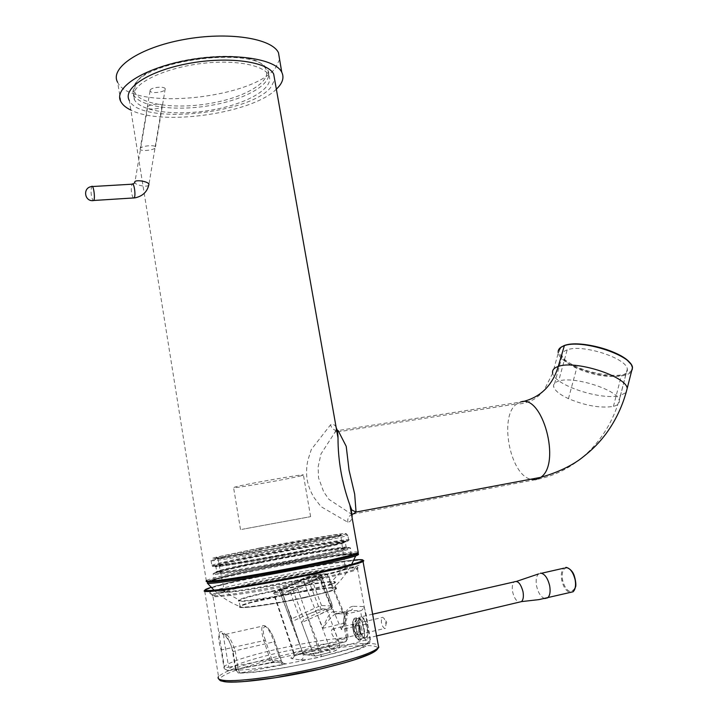 <?xml version="1.0" encoding="UTF-8"?>
<svg xmlns="http://www.w3.org/2000/svg" width="718" height="718" viewBox="0 0 718 718"><rect width="100%" height="100%" fill="white"/><g stroke="black" fill="none" stroke-linecap="round" stroke-linejoin="round"><path stroke-width="0.54" stroke-dasharray="3.59 2.69" d="M355.679 628.196C354.898 623.179 355.204 619.742 356.595 617.857C359.538 616.376 362.06 620.011 364.143 628.753C364.932 633.77 364.627 637.225 363.245 639.101C360.256 640.555 357.735 636.92 355.679 628.196M384.66 628.627C381.59 625.863 380.675 622.183 381.931 617.579L382.631 617.265L384.292 618.638L386.033 624.014L385.386 628.304L384.66 628.627M359.503 629.408C358.686 625.396 357.465 622.874 355.841 621.842C349.819 620.02 357.591 645.069 359.691 634.173L359.503 629.408M359.287 634.577L360.589 632.63L360.445 628.986L357.645 623.206L356.595 623.421C355.419 628.044 356.316 631.768 359.287 634.577M358.847 627.451C358.067 622.452 358.381 619.015 359.781 617.13C362.743 615.649 365.274 619.266 367.356 628.008C368.146 633.016 367.84 636.462 366.449 638.338C363.443 639.801 360.912 636.175 358.847 627.451M359.242 627.478C358.533 622.946 358.82 619.831 360.086 618.135C363.739 613.396 370.111 633.518 366.126 637.333C363.407 638.661 361.109 635.376 359.242 627.478M356.074 628.214C355.365 623.682 355.634 620.558 356.9 618.862C360.526 614.132 366.88 634.272 362.922 638.096C360.221 639.415 357.932 636.121 356.074 628.214M574.983 588.679L570.837 591.829C566.996 590.761 564.24 586.812 562.58 579.982C561.539 572.793 562.858 568.764 566.538 567.902L569.993 569.347M222.679 681.283C210.374 678.169 240.862 666.501 281.276 657.607C328.449 646.81 380.944 641.784 377.614 648.866M363.766 560.641C361.863 556.163 213.659 583.869 204.612 590.447L218.532 676.589C224.151 671.258 242.442 664.877 273.405 657.455L281.124 655.687C324.339 645.904 372.588 640.528 378.269 645.141M331.949 629.614L333.062 628.69C335.342 631.804 336.859 635.421 337.604 639.523C336.769 641.596 329.365 633.384 331.949 629.614M306.783 614.716L309.279 613.872C315.767 611.144 320.91 609.51 324.689 608.954L326.923 609.456C326.69 610.462 324.365 612.077 319.968 614.321L301.668 622.56L303.849 619.41L292.836 589.963L321.709 576.823L310.885 577.146L307.905 578.125L279.553 590.977L289.785 590.968L292.836 589.963L292.818 589.272L321.906 575.8L311.244 576.213L307.421 577.478L278.817 590.654L279.688 591.04L302.52 652.106L319.286 647.851C331.115 644.504 337.936 643.454 339.758 644.692C339.336 645.715 336.141 647.178 330.172 649.081L329.589 652.518C344.003 648.776 334.929 647.807 321.188 651.513L306.783 614.716L291.167 621.914L290.853 621.205L291.804 618.745L318.532 606.477L320.542 606.468L321.52 605.525L332.676 606.064L332.685 606.782L331.151 606.809L303.849 619.41M319.968 614.321L331.142 609.151L326.582 609.008M324.689 608.954L320.255 608.819L309.279 613.872M332.685 606.782L331.142 609.151M320.542 606.468L320.255 608.819M291.167 621.914L300.698 647.259M317.589 615.2L330.172 649.081L313.111 653.434L301.668 622.56M313.111 653.434L315.139 656.153L329.589 652.518M313.308 654.026L302.754 652.68L302.52 652.106M321.188 651.513L307.708 654.969L315.929 656.046M302.754 652.68L304.647 654.529L307.708 654.969M289.785 590.968L278.817 590.654M288.896 590.573L292.818 589.272M302.924 578.672L302.951 579.83C309.637 576.922 314.583 575.271 317.796 574.876L316.315 574.238C313.425 574.597 308.964 576.069 302.924 578.672L281.303 588.293C275.559 590.932 273.459 592.386 274.985 592.655L274.303 594.28L273.639 593.93C274.079 593.05 276.645 591.56 281.339 589.451L301.874 650.571L301.704 653.775L346.166 641.479L346.202 638.383L301.874 650.571C296.83 651.603 294.057 652.491 293.554 653.227L303.283 654.87C306.667 654.924 312.151 654.224 319.725 652.761L321.718 656.611C312.025 658.945 305.015 660.057 300.68 659.95L291.643 658.657C289.372 657.814 292.585 656.252 301.291 653.945L345.708 641.677C305.635 644.378 226.628 663.477 227.929 670.765L275.703 662.104L273.387 661.718L271.934 659.851L270.094 659.339L228.638 667.237L227.929 670.765L224.285 668.745L224.348 666.851C229.213 658.666 307.214 640.42 347.252 637.548L345.708 641.677L348.32 637.656L347.252 637.548L344.676 622.784C344.353 612.912 347.09 607.428 352.879 606.306C353.076 608.46 352.332 609.851 350.626 610.497L348.122 611.386C345.726 614.841 344.927 618.665 345.744 622.856L322.956 628.277C327.273 621.537 331.151 616.924 334.597 614.437L336.589 613.657L346.264 614.034C348.517 615.039 346.911 620.226 341.427 629.587C343.832 622.075 344.676 616.681 343.949 613.423L342.612 612.005L327.112 574.499L327.982 574.813C327.713 575.656 325.263 577.137 320.632 579.273L298.347 589.263C291.248 592.305 286.105 593.974 282.919 594.28L283.61 592.619C286.473 592.332 291.095 590.815 297.467 588.069L319.725 652.761L365.435 640.07L367.724 643.768L321.718 656.611M367.643 624.095L370.371 639.541L365.435 640.07L360.526 610.812C362.563 610.174 363.496 608.747 363.326 606.557C364.87 607.85 366.306 613.693 367.643 624.095L362.725 624.66L341.427 629.587L319.743 578.098C325.487 575.423 327.444 574.005 325.604 573.853L317.176 574.238C313.82 574.481 309.036 575.989 302.808 578.753L281.187 588.374L281.339 589.451L302.951 579.83L322.956 628.277C326.654 618.117 330.002 612.58 332.999 611.664L334.651 613.441L334.606 614.437L348.113 611.395C344.703 613.728 343.204 617.785 343.617 623.538L346.202 638.383L348.32 637.656L345.744 622.856L344.676 622.784M358.829 629.363L358.381 634.649C356.308 637.297 352.771 625.908 354.988 623.789L355.67 623.475C357.034 623.897 358.085 625.863 358.829 629.363M221.557 592.404L212.833 595.608C208.121 598.597 237.541 595.231 277.48 587.889C317.428 580.566 354.342 571.77 357.564 569.051C359.054 567.794 355.284 567.624 346.255 568.539C318.837 571.196 246.741 584.937 221.557 592.404M269.492 662.795L228.27 670.63L224.285 668.745L223.989 667.776L228.638 667.237L225.757 649.44C224.204 642.027 223.567 637.135 223.837 634.766C227.059 632.809 230.837 638.158 235.181 650.795L233.144 651.782C225.515 625.593 213.56 624.84 221.117 650.014L223.989 667.776L224.348 666.851L212.842 595.599M370.371 639.541L370.093 640.079C368.81 647.573 270.363 670.002 236.123 670.118L238.25 672.972L239.624 673.089C273.495 673.071 370.111 650.589 367.724 643.768C369.671 643.059 370.551 641.65 370.371 639.541M275.703 662.104L285.405 663.62L282.237 664.85L280.469 660.928L281.573 661.296L274.895 641.362L274.079 641.847C269.474 629.498 265.597 624.247 262.438 626.114L262.429 626.141C261.208 628.726 261.684 633.581 263.865 640.716L270.094 659.339L269.869 662.633L273.387 661.718L283.134 663.288L281.537 661.323L271.934 659.851L265.391 640.285L221.117 650.014M221.072 591.39C239.265 586.139 280.594 577.577 313.488 572.129C346.552 566.628 366.629 565.057 354.225 569.455L354.225 569.455C335.046 577.084 215.938 598.938 212.348 595.482L212.34 595.482C210.733 594.908 213.65 593.553 221.072 591.39M353.911 564.088C360.562 563.711 361.226 564.492 355.913 566.439C337.191 574.005 212.286 596.927 209.934 593.23C208.597 592.646 211.648 591.291 219.089 589.164C247.468 580.916 332.56 565.102 353.911 564.088M265.391 640.285C258.911 621.743 268.613 622.282 274.832 641.318M285.405 663.62L283.134 663.288L281.573 661.296L274.895 641.362C272.93 635.313 270.192 630.395 266.674 626.608C264.036 625.369 262.626 625.216 262.447 626.132L223.837 634.757L222.535 634.084C219.995 630.386 231.008 639.002 232.56 651.648L235.531 669.948L236.123 670.118L233.144 651.782M355.913 566.439L354.225 569.455L357.564 569.051L370.093 640.079C366.961 644.593 362.5 647.789 356.702 649.664C348.293 652.976 332.353 657.544 318.209 660.811C297.315 665.739 259.162 672.766 238.25 672.972L235.531 669.948L238.152 669.041L280.469 660.928L274.079 641.847L235.181 650.795L238.152 669.041L239.624 673.089L282.237 664.85M293.554 653.227L294.192 655.31C295.52 655.408 292.441 656.189 301.704 653.775L301.291 653.945M261.801 568.611C235.01 574.077 219.143 577.909 214.206 580.117C209.674 582.522 237.496 578.905 275.308 571.959C313.066 565.039 348.167 557.105 351.299 554.96C357.385 551.639 305.68 559.663 261.801 568.611M258.686 549.952C296.525 542.539 341.49 534.865 347.404 534.901L347.844 535.314C344.613 536.885 309.485 544.253 271.808 551.164C234.077 558.092 206.398 562.248 211.02 560.426L258.686 549.952M258.92 548.202C295.834 540.995 339.695 533.483 345.376 533.465C352.726 533.133 315.552 541.148 271.709 549.189C227.786 557.258 200.816 561.009 216.764 557.069L258.92 548.202M161.972 106.381L162.088 105.51C161.164 102.566 145.898 104.837 147.567 107.673C148.303 110.141 160.608 109.028 161.972 106.381M276.349 89.194C252.655 113.229 162.726 126.467 130.882 110.096M279.607 59.459L275.506 67.887C252.924 99.003 130.927 111.254 117.617 82.292L120.929 101.768M206.344 581.05L129.339 100.574C140.773 125.426 251.013 113.974 271.063 86.959L274.68 79.725M336.105 427.174C334.821 424.67 332.99 423.862 330.603 424.733L311.316 449.477L307.878 460.184C306.415 466.96 306.182 473.494 307.169 479.786C308.309 486.05 310.679 492.09 314.278 497.915L321 506.639L347.79 522.219C350.294 521.941 351.685 520.191 351.973 516.969M336.796 431.105L334.92 432.353L320.973 453.955L318.128 466.933L318.559 477.874L323.665 491.794L328.907 499.333L351.488 514.187M630.772 364.044C633.626 368.837 631.813 372.229 625.315 374.213C613.989 377.39 591.04 373.611 575.262 366.189C558.469 357.438 554.915 350.537 564.608 345.493L564.106 345.555M625.315 374.213L625.665 375.002L620.451 395.421C601.989 400.904 554.296 385.252 552.654 373.207L558.272 352.906C559.726 365.381 607.132 380.953 625.665 375.002C630.799 373.486 633.07 370.991 632.495 367.517M135.047 90.468C141.437 78.944 171.333 66.792 203.652 63.256C235.98 59.639 263.766 65.221 268.729 75.202C275.173 87.569 248.293 103.419 213.363 109.728C178.531 116.226 141.123 112.17 134.49 99.838C132.965 96.939 133.153 93.825 135.047 90.468M135.693 83.8C146.005 59.163 250.196 45.674 264.224 66.675C275.47 79.016 248.643 96.517 212.052 103.069C175.614 109.917 136.779 104.469 134.275 90.531L135.693 83.8M134.239 85.496C144.749 60.276 251.874 46.392 266.145 67.905L267.877 70.337C274.339 82.848 247.495 98.815 212.582 105.115C177.768 111.613 140.351 107.44 133.701 94.956L132.803 92.38L134.239 85.496M150.152 90.082C151.525 87.192 164.53 86.061 165.239 88.754C166.926 91.85 151.049 94.202 150.053 90.998L150.152 90.082M140.225 148.455L140.136 149.263C141.222 152.063 157.314 149.613 155.528 146.921C154.756 144.569 141.545 145.88 140.225 148.455M241.849 529.372L310.607 516.655L241.849 529.372M301.56 475.675L303.4 474.894C301.336 474.23 243.626 484.47 234.849 487.064L233.601 487.701C236.671 488.168 291.005 478.547 301.56 475.675M567.175 349.881C563.298 351.273 561.62 353.346 562.14 356.092C563.307 360.131 568.144 364.197 576.653 368.289C593.642 375.478 608.559 377.874 621.384 375.469C625.854 374.15 627.828 371.978 627.308 368.971C626.374 357.923 581.93 343.823 567.175 349.881L558.613 381.096C554.754 382.326 553.102 384.247 553.677 386.849C554.915 390.691 559.843 394.622 568.45 398.661C585.61 405.805 600.607 408.38 613.441 406.397C617.902 405.248 619.849 403.247 619.275 400.393C618.153 389.955 573.305 375.694 558.613 381.096M361.89 629.282C359.808 620.523 357.295 616.888 354.36 618.369C350.007 622.497 356.909 644.809 360.992 639.63C362.375 637.755 362.671 634.308 361.89 629.282M360.517 629.48C358.237 616.448 350.581 616.161 352.888 628.959C355.06 641.766 362.823 642.529 360.517 629.48M565.874 567.382L563.774 568.216C561.44 570.496 560.749 574.472 561.709 580.117C563.334 586.956 566.089 591.093 569.975 592.521M566.071 567.373L566.538 567.902M562.58 579.982L561.709 580.117M570.855 592.628L571.268 591.847M544.738 598.552C540.923 597.107 538.204 592.906 536.57 585.951C535.619 580.234 536.274 576.24 538.527 573.951L540.582 573.126M516.601 581.365L514.151 581.894C512.347 583.779 511.844 587.064 512.625 591.767C513.935 597.466 516.098 600.939 519.114 602.178M353.83 560.094C325.748 562.526 235.477 579.704 211.137 587.351M331.151 606.809L320.228 577.012M332.425 605.777L321.538 576.751L321.906 575.8M321.52 605.525L310.885 577.146L311.244 576.213M318.532 606.477L307.421 577.478M291.804 618.745L280.612 589.406M311.271 648.489L289.767 590.968L288.869 590.573M319.743 578.098L297.467 588.069M316.315 574.238L325.604 573.853M274.985 592.655L283.61 592.619M326.475 573.844L327.112 574.499L317.796 574.876L332.999 611.664L342.612 612.005L344.299 613.818L346.264 614.034L360.526 610.812L350.626 610.497L336.589 613.657L334.651 613.441L344.299 613.818L327.982 574.813L326.475 573.844M291.643 658.657C293.877 657.796 294.739 656.135 294.245 653.676L274.303 594.28L282.919 594.28L303.283 654.87C303.813 657.383 302.942 659.079 300.68 659.95M293.545 653.236L273.639 593.93C272.75 593.104 275.263 591.255 281.187 588.374L281.303 588.293M363.326 606.557L352.879 606.306M260.805 562.652C304.674 553.811 356.325 545.626 350.196 548.678C347.036 550.643 311.917 558.398 274.186 565.317C236.401 572.255 208.633 576.042 213.183 573.826C218.146 571.77 234.023 568.046 260.805 562.652M357.052 553.165L333.996 555.535L288.833 563.154C263.461 567.893 239.112 572.955 222.445 576.976L210.778 580.189L207.789 581.912L214.431 581.813L253.723 576.087L308.991 565.721M304.917 597.627L328.853 591.74C348.876 585.816 326.825 587.109 293.097 593.355C259.539 599.458 229.311 607.76 242.639 607.563C251.219 607.581 280.846 602.878 304.917 597.627M358.3 554.233C354.234 550.715 201.345 579.812 207.296 583.088M261.567 561.781C293.24 555.454 330.029 549.18 342.737 548.005C355.922 546.721 339.452 551.397 304.423 558.451C269.537 565.506 227.75 572.524 218.308 572.973C208.319 573.529 229.787 568.117 261.567 561.781M260.885 561.961L289.542 556.477L337.927 548.507L348.912 547.493L346.991 549.001L331.626 552.914L305.294 558.523L243.483 569.841L222.024 572.991L213.408 573.467L218.604 571.357L260.885 561.961M303.077 552.034C327.704 547.08 341.777 543.849 345.304 542.359C355.787 537.674 223.711 561.916 215.804 566.125C208.337 568.97 258.956 560.884 303.077 552.034M304.055 557.724C328.682 552.707 342.746 549.396 346.255 547.789C356.675 542.727 224.537 566.978 216.683 571.564C209.243 574.615 259.916 566.681 304.055 557.724M303.184 551.262L343.455 542.35L345.394 541.049L314.484 545.357L236.141 560.255L219.663 564.088L214.682 565.946L243.68 562.167L303.184 551.262M304.019 551.047C340.359 543.822 357.358 539.263 343.689 540.771C330.504 542.189 292.513 548.74 259.763 555.202C226.906 561.664 204.549 567.058 214.79 566.296C224.465 565.64 267.814 558.263 304.019 551.047M259.449 554.538C303.31 545.851 354.88 537.441 348.697 540.142C345.493 541.857 310.364 549.369 272.669 556.279C234.921 563.217 207.206 567.238 211.801 565.272C216.791 563.424 232.677 559.843 259.449 554.538M271.898 591.623C303.104 584.937 339.802 579.776 335.082 582.899C332.308 584.64 321.861 587.486 303.732 591.426C271.494 598.408 234.095 603.578 238.923 600.544C242.02 598.632 253.014 595.662 271.898 591.623M304.665 597.304C322.723 593.328 333.125 590.429 335.871 588.607C344.263 582.72 244.632 601.002 240.054 606.189C235.271 609.367 272.562 604.341 304.665 597.304M303.741 590.851L328.997 584.694C346.794 579.372 324.716 581.041 292.02 587.082C259.485 593.005 229.643 600.867 240.745 600.894C248.204 601.074 278.808 596.218 303.741 590.851M306.083 579.372C322.947 575.809 334.732 572.955 341.427 570.792C356.155 565.955 328.485 568.916 291.409 575.764C254.468 582.504 218.64 591.192 225.138 592.135C229.572 593.239 271.539 586.678 306.083 579.372M260.607 549.019C300.348 541.228 346.929 533.501 340.808 535.825C337.236 537.136 323.854 540.08 300.645 544.675C259.019 552.887 211.182 560.758 217.832 558.398C222.095 556.899 236.357 553.766 260.607 549.019M306.056 578.654C328.844 573.808 341.956 570.424 345.385 568.494C355.823 562.275 230.613 585.26 224.249 590.726C217.931 594.154 265.184 587.306 306.056 578.654M260.122 548.067L331.348 535.431L341.355 534.228L339.408 535.305L325.119 538.608L271.619 549.082L224.321 557.087L216.342 557.868L221.072 556.27L260.122 548.067M148.761 185.226C147.172 187.47 135.523 185.253 134.831 182.569L147.567 107.673M162.088 105.51L148.823 185.145M133.243 198.015C131.134 193.519 130.73 188.915 132.031 184.203L133.009 184.248M92.442 186.527L91.653 186.572C90.567 191.392 91.007 196.068 92.972 200.591M206.694 580.431C213.829 575.737 327.345 553.811 353.041 552.007L358.147 551.9M347.79 522.219C347.359 518.791 348.616 516.233 351.551 514.546M336.706 430.585L335.836 430.45C332.937 429.526 331.195 427.623 330.603 424.733M336.446 429.095L334.92 432.353L516.915 403.866L520.505 402.071L338.106 430.531M352.897 514.124L535.7 479.642C577.299 472.004 609.833 438.088 620.451 395.421L626.114 392.495M552.654 373.207L544.029 390.296C540.986 393.626 541.578 393.985 533.77 399.432C527.066 402.753 521.447 404.225 516.924 403.866C498.857 415.148 509.466 474.401 530.611 479.247M520.505 402.071L522.48 401.721M208.032 581.248C215.75 576.446 327.085 554.942 352.269 553.246L357.151 553.129M568.45 398.661L576.653 368.289M613.441 406.397L621.384 375.469M356.595 617.857L354.36 618.369L352.421 624.624C351.964 627.595 355.248 638.356 357.241 639.208L360.992 639.63L363.245 639.101M359.978 634.272L385.386 628.304M356.595 623.421L381.931 617.579M386.033 624.014L386.697 622.228L384.292 618.638M357.645 623.206L355.841 621.842M360.589 632.63L359.691 634.173M362.922 638.096L366.126 637.333M356.9 618.862L360.086 618.135M563.765 568.198L566.349 567.391M541.587 573.242L538.527 573.933M372.786 614.159L359.781 617.13M376.636 635.924L366.449 638.338M218.245 678.357L218.523 676.589M362.752 559.941C358.453 559.421 347.108 560.587 328.718 563.442L294.883 569.177L236.814 580.898L214.179 586.552L204.612 590.447M337.604 639.523L358.381 634.649M332.353 629.004L354.988 623.789M315.139 656.153L330.002 652.321C341.274 649.269 339.3 646.864 339.776 644.683L326.923 609.456M279.553 590.977L290.853 621.205M321.709 576.823L332.676 606.064M314.475 655.857L304.647 654.529M321.502 577.03L321.861 576.15M212.833 595.608L209.934 593.23M351.299 554.96L350.196 548.678C351.183 547.556 349.092 547.278 343.904 547.843L311.747 552.573L260.849 561.988C234.104 567.166 218.218 571.106 213.183 573.826L214.206 580.117M214.072 590.232C222.338 597.906 231.86 603.685 242.639 607.563C251.309 607.625 280.855 602.914 304.899 597.672L328.853 591.74C338.223 584.039 345.807 574.938 351.605 564.438M346.255 547.789L345.304 542.359L303.131 551.298C259.629 560.228 208.391 567.741 215.804 566.125L216.683 571.564L243.779 565.425L307.932 553.156L346.255 547.789M211.02 560.426L211.801 565.272L214.888 566.197L254.289 560.3L329.365 545.725C340.431 543.346 346.875 541.489 348.697 540.142L347.844 535.314M335.871 588.607L335.082 582.899L328.997 584.694L341.427 570.792L345.385 568.494L340.808 535.825C337.325 535.673 305.904 543.095 272.248 549.001C238.744 555.418 213.273 558.433 217.832 558.398L224.249 590.726L225.138 592.135L240.745 600.894L238.923 600.544L240.054 606.189L250.304 602.797L293.563 593.337L317.715 589.406C330.63 587.692 336.688 587.423 335.871 588.607M357.537 553.3L339.426 554.79L316.916 558.236L261.585 568.432L219.062 577.909L207.726 581.93M216.764 557.069L215.418 559.125M345.376 533.465L347.404 534.901M560.175 347.826C558.281 351.021 557.644 352.691 558.263 352.843M134.275 90.531L132.803 92.38M264.224 66.675L266.145 67.905M268.729 75.202L267.877 70.337M134.49 99.838L133.701 94.956M150.053 90.998L140.136 149.263M165.239 88.754L155.528 146.921M310.607 516.655L303.4 474.894M240.512 529.525L233.601 487.701M562.14 356.092L553.677 386.849M627.308 368.971L619.275 400.393"/><path stroke-width="1.08" d="M569.993 569.347C574.983 574.965 576.644 581.409 574.983 588.679M377.614 648.866C374.392 653.954 354.916 660.766 319.196 669.293C278.198 678.779 232.21 684.371 222.679 681.283M378.269 645.141L378.646 647.259C375.038 651.791 358.12 657.859 327.893 665.469L319.304 667.498C278.099 677.002 231.734 682.773 221.306 679.919C218.416 679.246 217.473 678.16 218.478 676.67M130.882 110.096C126 107.754 122.688 104.981 120.929 101.768C112.905 88.269 142.702 68.407 187.227 60.33C231.663 52.082 275.353 58.454 281.761 72.249C284.041 76.853 283.018 81.69 278.683 86.761L276.349 89.194M117.617 82.292C109.486 68.129 139.184 47.621 183.718 39.553C228.153 31.296 271.951 38.305 278.485 52.764L279.607 59.459M274.68 79.725L273.684 74.08C267.823 61.676 228.584 56.04 188.861 63.417C149.057 70.633 122.195 88.404 129.339 100.574M351.973 516.969C352.825 516.098 349.783 504.215 349.881 505.104L349.872 505.068C341.93 482.891 337.981 460.507 338.016 437.935L337.99 437.531C338.079 434.991 337.442 431.545 336.105 427.174M351.488 514.187L352.897 514.124L356.065 512.069L354.665 494.074L349.056 470.218L346.22 446.327L338.106 430.531L336.796 431.105M522.48 401.721C540.519 397.296 552.447 385.539 558.254 366.449L564.429 345.448C578.062 340.511 612.203 348.185 626.679 359.637L631.31 364.502L632.504 367.517C631.49 354.889 580.727 338.788 563.944 345.807C559.591 347.413 557.707 349.774 558.272 352.897L558.263 352.843M569.975 592.521L573.108 591.767C575.414 589.478 576.096 585.502 575.136 579.857C573.179 572.147 570.092 567.992 565.874 567.382L566.071 567.373M540.582 573.126C544.693 573.772 547.726 577.999 549.674 585.789C550.625 591.506 549.988 595.509 547.744 597.798L544.738 598.552M519.114 602.178L521.537 601.585C523.305 599.727 523.799 596.434 523.018 591.731C520.765 583.581 517.804 580.306 514.133 581.912L372.786 614.159M204.612 590.447C203.49 591.183 204.307 591.533 207.08 591.524C217.464 591.74 269.806 583.258 312.24 574.355C342.28 568.01 359.341 563.657 363.425 561.305L363.766 560.641M211.137 587.351C199.496 591.049 204.235 591.569 225.353 588.904C246.427 586.094 282.183 579.776 311.854 573.601C357.564 564.142 375.469 557.886 353.83 560.094M308.991 565.721C343.94 558.416 359.96 554.233 357.052 553.165M207.726 581.93L207.296 583.088C207.592 585.161 263.03 576.437 309.413 566.843C333.269 561.907 348.715 558.236 355.751 555.849C358.013 555.041 358.865 554.511 358.3 554.233M133.009 184.248L134.831 182.569C133.216 179.195 148.043 180.999 148.94 184.284C147.423 191.643 142.819 196.158 135.119 197.827L133.243 198.015M92.442 186.527L132.031 184.203C133.925 181.43 136.133 195.637 134.158 197.917L93.762 200.475C95.494 198.186 93.304 183.772 91.653 186.572C82.292 187.577 84.473 202.252 93.735 200.519L92.972 200.591M358.147 551.9L358.273 552.609C354.863 554.924 316.108 563.666 274.231 571.34C232.3 579.04 201.641 583.052 206.694 580.431M351.551 514.546L352.897 514.124M338.106 430.531L336.706 430.585M530.611 479.247L535.7 479.642L540.744 477.344C561.655 463.702 542.207 393.123 520.505 402.071M564.608 345.493C579.543 339.318 623.942 351.739 630.772 364.044M626.114 392.495L627.218 388.321C626.024 376.124 574.93 359.915 558.254 366.449C553.892 367.939 552.016 370.192 552.654 373.207M357.151 553.129C363.622 553.713 329.05 562.149 283.727 570.693C238.376 579.282 201.955 584.228 208.032 581.248M376.636 635.924L521.537 601.603L538.967 599.611L573.117 591.776L575.648 586.785C575.701 586.588 576.59 583.51 574.176 575.468C572.829 571.528 570.227 568.835 566.349 567.391M563.765 568.198L541.587 573.242M516.601 581.365L538.527 573.933M378.691 647.187C379.669 646.326 376.806 651.002 369.429 654.134L354.512 659.743C345.295 662.696 333.556 665.846 319.304 669.212L275.371 677.711L244.784 681.463C235.737 682.163 227.283 682.028 226.089 681.795C219.968 680.61 220.731 681.561 218.245 678.357M378.646 647.259L362.752 559.941M351.605 564.438L355.751 555.849C358.56 554.52 359.162 553.668 357.537 553.3M207.296 583.088L214.072 590.232M281.761 72.249L278.485 52.764M273.684 74.08L338.025 438.052M632.504 367.517L627.209 388.321C623.027 405.114 615.873 420.371 605.768 434.085C600.284 441.238 593.93 448.804 579.749 459.52C569.159 467.014 556.154 472.956 540.735 477.344L356.065 512.069L351.82 510.022L349.872 505.086L358.273 552.609C356.729 553.973 354.638 555.113 341.454 558.487L289.462 569.571L232.982 579.381C212.654 582.567 204.702 582.145 206.344 581.05M336.446 429.095C337.002 428.072 337.532 431.051 338.025 438.043M564.106 345.555L560.175 347.826"/></g></svg>
